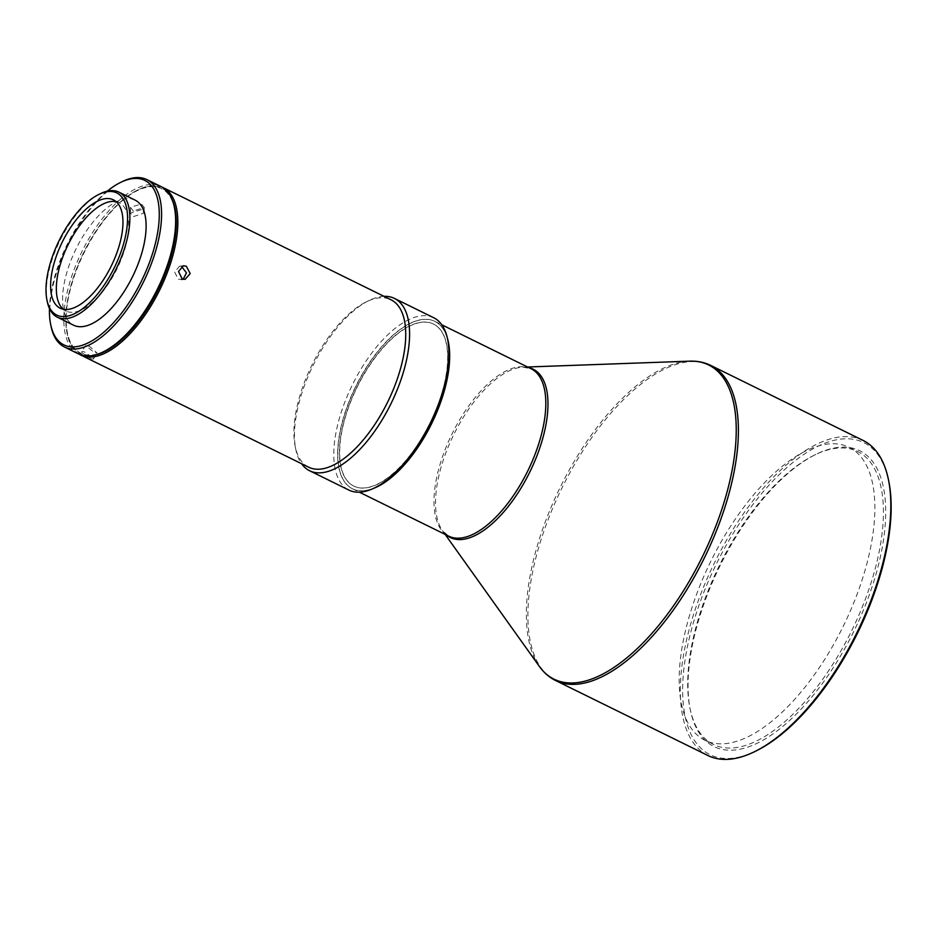 <?xml version="1.0" encoding="UTF-8"?>
<svg xmlns="http://www.w3.org/2000/svg" width="938" height="938" viewBox="0 0 938 938"><rect width="100%" height="100%" fill="white"/><g stroke="black" fill="none" stroke-linecap="round" stroke-linejoin="round"><path stroke-width="0.7" stroke-dasharray="4.69 3.52" d="M373.113 488.581A93.296 42.14 116.2 0 1 352.547 488.827A93.296 42.14 116.2 0 1 353.907 390.759A93.296 42.14 116.2 0 1 434.962 321.417A93.296 42.14 116.2 0 1 447.309 337.856M708.014 755.559A175.605 79.331 116.2 0 1 710.57 570.972A175.605 79.331 116.2 0 1 863.124 440.45M756.333 750.81A173.964 78.593 116.2 0 1 712.587 571.875A173.964 78.593 116.2 0 1 816.013 447.203A173.964 78.593 116.2 0 1 888.837 481.64M715.835 572.872A163.259 73.75 -63.8 0 0 689.887 707.815A163.259 73.75 -63.8 0 0 713.466 744.479A163.259 73.75 -63.8 0 0 716.902 745.933A163.259 73.75 -63.8 0 0 855.304 623.125A163.259 73.75 -63.8 0 0 857.672 451.53A163.259 73.75 -63.8 0 0 854.237 450.064A163.259 73.75 -63.8 0 0 814.243 455.2A163.259 73.75 -63.8 0 0 715.835 572.872M857.32 624.028A164.912 74.501 116.2 0 1 759.276 742.216A164.912 74.501 116.2 0 1 690.239 709.574A164.912 74.501 116.2 0 1 716.456 573.27A164.912 74.501 116.2 0 1 815.849 454.402A164.912 74.501 116.2 0 1 857.32 624.028M708.354 741.724A163.259 73.75 -63.8 0 0 844.997 622.656A163.259 73.75 -63.8 0 0 849.125 447.32A163.259 73.75 -63.8 0 0 845.689 445.855A163.259 73.75 -63.8 0 0 709.058 564.934A163.259 73.75 -63.8 0 0 704.919 740.27A163.259 73.75 -63.8 0 0 708.354 741.724M432.312 419.016A90.283 40.78 -63.8 0 0 434.353 324.501A90.283 40.78 -63.8 0 0 355.197 391.228A90.283 40.78 -63.8 0 0 354.623 486.47A90.283 40.78 -63.8 0 0 432.312 419.016M354.974 391.111A90.294 40.791 116.2 0 1 434.142 324.384A90.294 40.791 116.2 0 1 432.101 418.911A90.294 40.791 116.2 0 1 354.4 486.376A90.294 40.791 116.2 0 1 354.974 391.111M116.124 201.635A60.36 27.272 116.2 0 1 119.185 202.678A60.36 27.272 116.2 0 1 118.305 266.122A60.36 27.272 116.2 0 1 110.074 281.201A60.36 27.272 116.2 0 1 65.859 310.994A60.36 27.272 116.2 0 1 63.174 309.212M377.146 486.611A93.296 42.14 116.2 0 1 353.685 390.654A93.296 42.14 116.2 0 1 409.156 323.798A93.296 42.14 116.2 0 1 448.212 342.264M433.755 317.771A96.039 43.383 -63.8 0 0 350.32 389.153A96.039 43.383 -63.8 0 0 348.924 490.093M383.994 296.338A96.039 43.383 -63.8 0 0 368.892 300.582A96.039 43.383 -63.8 0 0 311.006 369.795A96.039 43.383 -63.8 0 0 295.74 449.173A96.039 43.383 -63.8 0 0 301.579 463.735M141.404 209.655L130.429 213.032L133.173 216.69L144.147 213.043L141.404 209.655M133.255 211.027L130.511 207.286L141.474 203.98L144.229 207.474L133.255 211.027M79.636 354.435A93.296 42.14 116.2 0 1 73.023 348.338A93.296 42.14 116.2 0 1 67.243 334.057A93.296 42.14 116.2 0 1 94.785 233.644A93.296 42.14 116.2 0 1 138.308 189.711A93.296 42.14 116.2 0 1 162.004 187.096M82.028 352.77C81.184 351.187 82.392 351.093 85.651 352.5L93.014 358.175C93.941 359.629 92.815 359.582 89.649 358.035L82.028 352.77L81.758 351.75L85.71 345.536L93.542 351.902L97.165 353.087L89.556 346.356L85.71 345.536M93.014 358.175L93.343 359.113L97.165 353.087M308.625 467.194A93.296 42.14 116.2 0 1 300.934 460.535A93.296 42.14 116.2 0 1 295.153 446.254A93.296 42.14 116.2 0 1 309.986 369.138A93.296 42.14 116.2 0 1 366.219 301.895A93.296 42.14 116.2 0 1 391.029 299.797M183.191 279.243L178.302 279.313L174.632 271.985L179.58 266.216L181.573 266.369M171.619 198.481A92.194 41.647 -63.8 0 0 137.229 190.238A92.194 41.647 -63.8 0 0 94.222 233.656A92.194 41.647 -63.8 0 0 67.008 332.884A92.194 41.647 -63.8 0 0 94.527 355.103M104.95 351.035A91.643 41.401 116.2 0 1 81.899 256.766A91.643 41.401 116.2 0 1 136.385 191.094A91.643 41.401 116.2 0 1 174.749 209.233M78.522 353.931A93.296 42.14 116.2 0 1 79.882 255.863A93.296 42.14 116.2 0 1 158.968 185.689A93.296 42.14 116.2 0 1 160.926 186.521M50.992 326.061A93.296 42.14 116.2 0 1 122.057 181.702M100.343 193.697A69.693 31.482 -63.8 0 0 67.829 226.527A69.693 31.482 -63.8 0 0 47.252 301.532M135.131 200.134A69.693 31.482 -63.8 0 0 84.08 234.523A69.693 31.482 -63.8 0 0 73.574 325.193M107.213 191.176A91.643 41.401 -63.8 0 0 49.444 308.52M446.582 535.106A93.812 42.374 116.2 0 1 442.525 530.732L448.704 536.149A93.296 42.14 116.2 0 1 450.052 438.093A93.296 42.14 116.2 0 1 531.107 368.751L523.041 367.168A93.812 42.374 116.2 0 1 528.985 367.708M445.14 534.402L442.525 530.732A93.812 42.374 116.2 0 1 451.694 438.925A93.812 42.374 116.2 0 1 523.041 367.168L527.555 367.004M539.385 666.461A175.089 79.097 116.2 0 1 556.504 495.1A175.089 79.097 116.2 0 1 689.676 361.153M710.711 365.41A175.605 79.331 -63.8 0 0 558.145 495.944A175.605 79.331 -63.8 0 0 555.589 680.519M434.962 321.417L441.775 324.783M689.887 707.815L690.239 709.574M849.125 447.32L857.672 451.53M130.511 207.286L130.429 213.032M183.426 265.747L179.58 266.216M137.229 190.238L138.308 189.711M366.219 301.895L368.892 300.582M65.859 310.994L60.126 308.168M119.185 202.678L113.439 199.853M295.153 446.254L295.74 449.173M67.008 332.884L67.243 334.057M185.103 279.36L181.327 279.829M144.229 207.474L144.147 213.043M704.919 740.27L713.466 744.479M352.547 488.827L359.371 492.18M814.243 455.2L815.849 454.402"/><path stroke-width="1.41" d="M447.309 337.856A93.296 42.14 116.2 0 1 433.602 419.485A93.296 42.14 116.2 0 1 373.113 488.581M863.124 440.45A175.605 79.331 116.2 0 1 888.485 479.881A175.605 79.331 116.2 0 1 860.568 625.025A175.605 79.331 116.2 0 1 754.727 751.608A175.605 79.331 116.2 0 1 708.014 755.559L555.589 680.519A175.605 79.331 -63.8 0 0 708.155 549.996A175.605 79.331 -63.8 0 0 710.711 365.41L863.124 440.45M888.485 479.881L888.837 481.64A173.964 78.593 116.2 0 1 861.19 625.423A173.964 78.593 116.2 0 1 756.333 750.81L754.727 751.608M63.174 309.212A60.36 27.272 116.2 0 1 66.739 247.538A60.36 27.272 116.2 0 1 74.958 232.472A60.36 27.272 116.2 0 1 116.124 201.635M447.625 339.333L448.212 342.264A93.296 42.14 116.2 0 1 433.379 419.368A93.296 42.14 116.2 0 1 377.146 486.611L374.473 487.936A96.039 43.383 -63.8 0 0 432.359 418.711A96.039 43.383 -63.8 0 0 447.625 339.333A96.039 43.383 -63.8 0 0 433.755 317.771L394.441 298.413A96.039 43.383 -63.8 0 0 383.994 296.338M301.579 463.735A96.039 43.383 -63.8 0 0 309.61 470.747A96.039 43.383 -63.8 0 0 393.045 399.365A96.039 43.383 -63.8 0 0 394.441 298.413M186.357 266.263L183.426 265.747L178.513 271.504L182.124 278.844L185.103 279.36L190.203 273.579L186.357 266.263M162.004 187.096A93.296 42.14 116.2 0 1 163.13 187.612L391.029 299.797A93.296 42.14 116.2 0 1 398.732 306.468A93.296 42.14 116.2 0 1 389.669 397.853A93.296 42.14 116.2 0 1 308.625 467.194L80.715 355.01A93.296 42.14 116.2 0 1 79.636 354.435M163.13 187.612A93.296 42.14 116.2 0 1 170.822 194.272A93.296 42.14 116.2 0 1 149.06 308.965A93.296 42.14 116.2 0 1 80.715 355.01M181.573 266.369L186.474 272.923L183.191 279.243M94.527 355.103A92.194 41.647 -63.8 0 0 147.864 308.086A92.194 41.647 -63.8 0 0 171.619 198.481M120.451 182.5L122.057 181.702A93.296 42.14 116.2 0 1 144.909 178.771A93.296 42.14 116.2 0 1 146.867 179.604L160.926 186.521A93.296 42.14 116.2 0 1 174.398 207.474L174.749 209.233A91.643 41.401 116.2 0 1 160.187 284.976A91.643 41.401 116.2 0 1 104.95 351.035L103.344 351.832A93.296 42.14 116.2 0 1 80.48 354.763A93.296 42.14 116.2 0 1 78.522 353.931L64.464 347.013A93.296 42.14 116.2 0 1 50.992 326.061L50.64 324.302A91.643 41.401 -63.8 0 0 65.801 345.7A91.643 41.401 -63.8 0 0 143.491 276.769A91.643 41.401 -63.8 0 0 142.904 179.615A91.643 41.401 -63.8 0 0 120.451 182.5A91.643 41.401 -63.8 0 0 107.213 191.176M174.398 207.474A93.296 42.14 116.2 0 1 159.566 284.589A93.296 42.14 116.2 0 1 103.344 351.832M146.867 179.604A93.296 42.14 116.2 0 1 144.511 279.794A93.296 42.14 116.2 0 1 66.434 347.846A93.296 42.14 116.2 0 1 64.464 347.013M69.224 229.646A60.36 27.272 -63.8 0 0 60.126 308.168A60.36 27.272 -63.8 0 0 104.341 278.375A60.36 27.272 -63.8 0 0 113.439 199.853A60.36 27.272 -63.8 0 0 69.224 229.646M66.985 226.539A68.052 30.743 116.2 0 1 98.736 194.483A68.052 30.743 116.2 0 1 127.345 213.043A68.052 30.743 116.2 0 1 106.58 281.482A68.052 30.743 116.2 0 1 46.9 299.785A68.052 30.743 116.2 0 1 66.985 226.539M46.9 299.785L47.252 301.532A69.693 31.482 -63.8 0 0 57.324 317.185A69.693 31.482 -63.8 0 0 108.374 282.795A69.693 31.482 -63.8 0 0 118.88 192.126A69.693 31.482 -63.8 0 0 100.343 193.697L98.736 194.483M57.324 317.185L73.574 325.193A69.693 31.482 -63.8 0 0 124.625 290.792A69.693 31.482 -63.8 0 0 135.131 200.134L118.88 192.126M49.444 308.52A91.643 41.401 -63.8 0 0 50.64 324.302M309.61 470.747L348.924 490.093A96.039 43.383 -63.8 0 0 374.473 487.936M441.775 324.783L531.107 368.751A93.296 42.14 116.2 0 1 529.747 466.807A93.296 42.14 116.2 0 1 448.704 536.149L359.371 492.18M528.985 367.708A93.812 42.374 116.2 0 1 531.213 368.364A93.812 42.374 116.2 0 1 531.823 467.804A93.812 42.374 116.2 0 1 452.304 538.365A93.812 42.374 116.2 0 1 446.582 535.106M527.555 367.004L689.676 361.153A175.089 79.097 116.2 0 1 704.942 363.393A175.089 79.097 116.2 0 1 706.08 549A175.089 79.097 116.2 0 1 557.641 680.707A175.089 79.097 116.2 0 1 539.385 666.461C543.806 672.663 549.211 677.353 555.589 680.519M445.14 534.402L539.385 666.461M689.676 361.153C697.286 360.872 704.297 362.291 710.711 365.41"/></g></svg>
